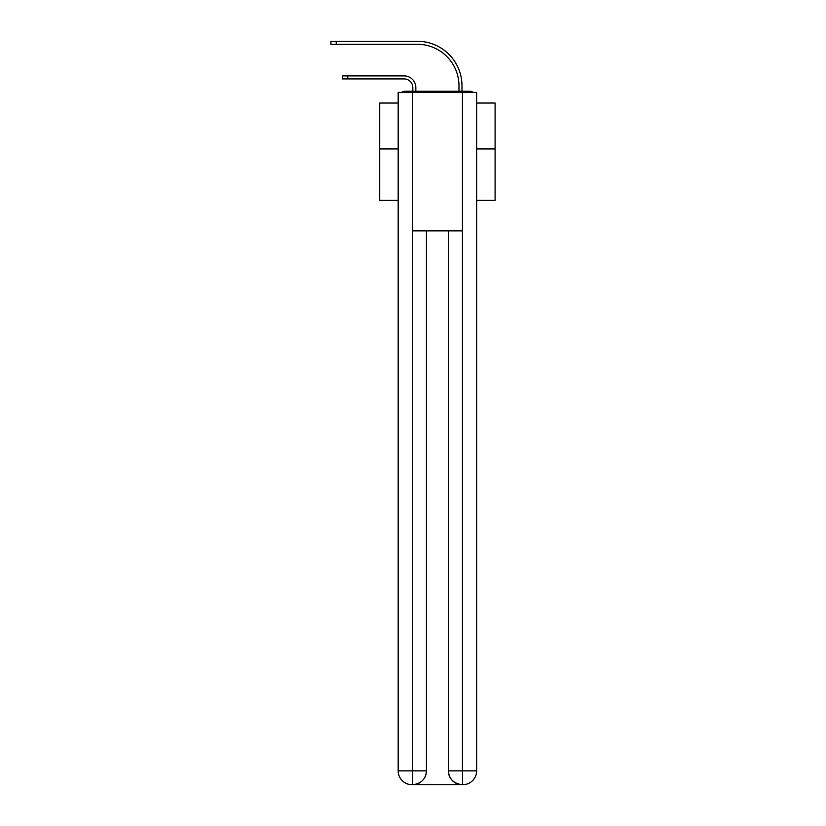 <?xml version="1.0" encoding="UTF-8"?>
<svg xmlns="http://www.w3.org/2000/svg" width="826" height="826" viewBox="0 0 826 826"><rect width="100%" height="100%" fill="white"/><g stroke="black" fill="none" stroke-linecap="round" stroke-linejoin="round"><path stroke-width="1.24" d="M476.633 200.408L495.094 200.408L495.094 103.033L476.633 103.033M398.173 148.948L379.712 148.948L379.712 103.033L398.173 103.033M379.712 148.948L379.712 200.408L398.173 200.408M473.112 92.409A4.615 4.615 0 0 0 470.056 91.263L404.75 91.263A4.615 4.615 0 0 0 401.694 92.409M495.094 148.948L476.633 148.948M404.75 91.263L412.824 91.263L412.824 87.566A8.652 8.652 0 0 0 404.172 78.914A8.652 8.652 0 0 1 412.824 87.566A8.652 8.652 0 0 0 404.172 78.914A8.652 8.652 0 0 1 412.824 87.566A8.652 8.652 0 0 0 404.172 78.914A8.652 8.652 0 0 1 412.824 87.566A8.652 8.652 0 0 0 404.172 78.914A8.652 8.652 0 0 1 412.824 87.566A8.652 8.652 0 0 0 404.172 78.914A8.652 8.652 0 0 1 412.824 87.566A8.652 8.652 0 0 0 404.172 78.914A8.652 8.652 0 0 1 412.824 87.566A8.652 8.652 0 0 0 404.172 78.914A8.652 8.652 0 0 1 412.824 87.566A8.652 8.652 0 0 0 404.172 78.914A8.652 8.652 0 0 1 412.824 87.566A8.652 8.652 0 0 0 404.172 78.914A8.652 8.652 0 0 1 412.824 87.566A8.652 8.652 0 0 0 404.172 78.914A8.652 8.652 0 0 1 412.824 87.566A8.652 8.652 0 0 0 404.172 78.914A8.652 8.652 0 0 1 412.824 87.566A8.652 8.652 0 0 0 404.172 78.914A8.652 8.652 0 0 1 412.824 87.566A8.652 8.652 0 0 0 404.172 78.914A8.652 8.652 0 0 1 412.824 87.566A8.652 8.652 0 0 0 404.172 78.914A8.652 8.652 0 0 1 412.824 87.566A8.652 8.652 0 0 0 404.172 78.914A8.652 8.652 0 0 1 412.824 87.566A8.652 8.652 0 0 0 404.172 78.914A8.652 8.652 0 0 1 412.824 87.566A8.652 8.652 0 0 0 404.172 78.914A8.652 8.652 0 0 1 412.824 87.566M415.829 91.263L415.829 87.566L415.829 91.263L415.829 87.566L415.829 91.263L415.829 87.566L415.829 91.263L415.829 87.566L415.829 91.263L415.829 87.566L415.829 91.263L415.829 87.566L415.829 91.263L415.829 87.566L415.829 91.263L415.829 87.566L415.829 91.263L415.829 87.566L415.829 91.263L415.829 87.566L415.829 91.263L415.829 87.566L415.829 91.263L415.829 87.566L415.829 91.263L415.829 87.566L415.829 91.263L415.829 87.566L415.829 91.263L415.829 87.566L415.829 91.263L415.829 87.566L415.829 91.263L415.829 87.566L415.829 91.263L419.401 91.263M455.405 91.263L458.977 91.263L458.977 85.842A41.537 41.537 0 0 0 417.44 44.305A41.537 41.537 0 0 1 458.977 85.842A41.537 41.537 0 0 0 417.44 44.305A41.537 41.537 0 0 1 458.977 85.842A41.537 41.537 0 0 0 417.44 44.305A41.537 41.537 0 0 1 458.977 85.842A41.537 41.537 0 0 0 417.44 44.305A41.537 41.537 0 0 1 458.977 85.842A41.537 41.537 0 0 0 417.44 44.305A41.537 41.537 0 0 1 458.977 85.842A41.537 41.537 0 0 0 417.44 44.305A41.537 41.537 0 0 1 458.977 85.842A41.537 41.537 0 0 0 417.44 44.305A41.537 41.537 0 0 1 458.977 85.842A41.537 41.537 0 0 0 417.44 44.305A41.537 41.537 0 0 1 458.977 85.842A41.537 41.537 0 0 0 417.44 44.305A41.537 41.537 0 0 1 458.977 85.842A41.537 41.537 0 0 0 417.44 44.305A41.537 41.537 0 0 1 458.977 85.842A41.537 41.537 0 0 0 417.44 44.305A41.537 41.537 0 0 1 458.977 85.842A41.537 41.537 0 0 0 417.44 44.305A41.537 41.537 0 0 1 458.977 85.842A41.537 41.537 0 0 0 417.44 44.305A41.537 41.537 0 0 1 458.977 85.842A41.537 41.537 0 0 0 417.44 44.305A41.537 41.537 0 0 1 458.977 85.842A41.537 41.537 0 0 0 417.44 44.305A41.537 41.537 0 0 1 458.977 85.842A41.537 41.537 0 0 0 417.44 44.305A41.537 41.537 0 0 1 458.977 85.842A41.537 41.537 0 0 0 417.44 44.305A41.537 41.537 0 0 1 458.977 85.842M461.982 91.263L461.982 85.842L461.982 91.263L461.982 85.842L461.982 91.263L461.982 85.842L461.982 91.263L461.982 85.842L461.982 91.263L461.982 85.842L461.982 91.263L461.982 85.842L461.982 91.263L461.982 85.842L461.982 91.263L461.982 85.842L461.982 91.263L461.982 85.842L461.982 91.263L461.982 85.842L461.982 91.263L461.982 85.842L461.982 91.263L461.982 85.842L461.982 91.263L461.982 85.842L461.982 91.263L461.982 85.842L461.982 91.263L461.982 85.842L461.982 91.263L461.982 85.842L461.982 91.263L461.982 85.842L461.982 91.263L470.056 91.263M412.37 92.409L398.173 92.409L398.173 770.854A13.846 13.846 0 0 0 412.019 784.7L462.209 784.7A13.846 13.846 0 0 1 448.363 770.854L448.363 230.867L448.363 770.854C449.065 779.011 453.68 783.626 462.209 784.7L462.787 784.7A13.846 13.846 0 0 0 476.633 770.854L476.633 92.409L412.37 92.409L412.37 230.867L462.436 230.867L462.436 92.409M426.443 230.867L426.443 770.854A13.846 13.846 0 0 1 412.597 784.7C421.157 783.802 425.772 779.186 426.443 770.854L426.443 230.867M448.363 770.854L462.436 770.854L462.55 784.7M398.173 770.854A13.846 13.846 0 0 0 412.019 784.7A13.846 13.846 0 0 1 398.173 770.854L412.37 770.854L412.37 784.7M342.449 75.909L347.756 75.909L347.756 78.914L342.449 78.914L342.449 75.909M347.756 78.914L404.172 78.914M415.829 87.566A11.657 11.657 0 0 0 404.172 75.909L347.756 75.909M330.906 41.3L336.213 41.3L336.213 44.305L330.906 44.305L330.906 41.3M461.982 85.842A44.542 44.542 0 0 0 417.44 41.3L336.213 41.3M336.213 44.305L417.44 44.305M426.443 770.854L412.37 770.854L412.37 230.867M462.436 230.867L462.436 770.854L476.633 770.854"/></g></svg>
